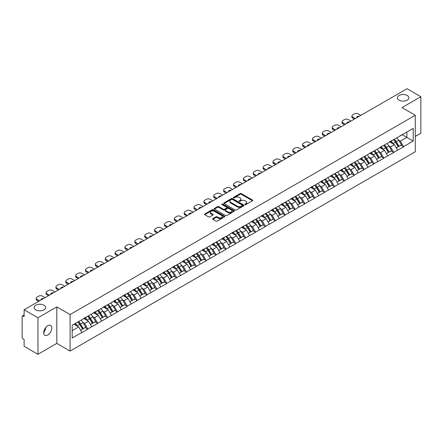<?xml version="1.0" encoding="UTF-8"?>
<svg xmlns="http://www.w3.org/2000/svg" width="443" height="443" viewBox="0 0 443 443"><rect width="100%" height="100%" fill="white"/><g stroke="black" fill="none" stroke-linecap="round" stroke-linejoin="round"><path stroke-width="0.66" d="M43.907 305.21A5.726 3.306 0 0 0 37.666 304.491A5.726 3.306 0 0 0 34.133 307.547A5.726 3.306 0 0 0 35.811 309.884A5.726 3.306 0 0 0 42.052 310.598A5.726 3.306 0 0 0 45.585 307.547A5.726 3.306 0 0 0 43.907 305.21M407.189 95.472A5.726 3.306 0 0 0 400.948 94.752A5.726 3.306 0 0 0 397.415 97.809A5.726 3.306 0 0 0 399.093 100.146A5.726 3.306 0 0 0 405.334 100.86A5.726 3.306 0 0 0 408.867 97.809A5.726 3.306 0 0 0 407.189 95.472M245.012 204.566A0.615 0.354 0 0 0 245.882 204.566L252.477 200.762A0.88 0.509 0 0 0 252.737 200.402A0.88 0.509 0 0 0 252.477 200.042L241.302 193.591A0.88 0.509 0 0 0 240.062 193.591L233.467 197.401A0.615 0.354 0 0 0 234.336 197.899L235.189 197.406A2.808 1.622 0 0 1 239.165 197.406L240.095 197.943A2.808 1.622 0 0 1 240.914 199.095A2.808 1.622 0 0 1 240.095 200.242L239.242 200.734A0.615 0.354 0 0 0 240.112 201.233L240.964 200.74A2.808 1.622 0 0 1 244.935 200.74L245.865 201.277A2.808 1.622 0 0 1 246.69 202.429A2.808 1.622 0 0 1 245.865 203.575L245.012 204.068A0.615 0.354 0 0 0 245.012 204.566L245.012 204.068M45.485 327.826L45.585 329.11L43.719 332.914M47.766 325.694A5.726 3.306 -60 0 1 50.629 325.411A5.726 3.306 -60 0 1 51.504 329.996A5.726 3.306 -60 0 1 47.766 335.041A5.726 3.306 -60 0 1 44.904 335.323A5.726 3.306 -60 0 1 44.023 330.738A5.726 3.306 -60 0 1 47.766 325.694M212.812 218.609A0.88 0.509 0 0 0 212.551 218.969A0.88 0.509 0 0 0 212.812 219.324L215.946 221.135A0.88 0.509 0 0 0 217.186 221.135L224.512 216.904A0.88 0.509 0 0 0 224.767 216.549A0.88 0.509 0 0 0 224.512 216.19L213.338 209.738A0.88 0.509 0 0 0 212.097 209.738L204.771 213.969A0.88 0.509 0 0 0 204.511 214.323A0.88 0.509 0 0 0 204.771 214.683L208.559 216.871A0.88 0.509 0 0 0 209.799 216.871L212.933 215.06A0.88 0.509 0 0 0 213.188 214.7A0.88 0.509 0 0 0 212.933 214.346L211.056 213.26A2.348 1.357 0 0 1 210.37 212.302A2.348 1.357 0 0 1 211.82 211.045A2.348 1.357 0 0 1 214.379 211.344L221.733 215.591A2.348 1.357 0 0 1 222.419 216.549A2.348 1.357 0 0 1 220.974 217.801A2.348 1.357 0 0 1 218.41 217.507L217.186 216.799A0.88 0.509 0 0 0 215.946 216.799L212.812 218.609L212.812 219.324M56.809 306.888L37.96 317.769L24.11 309.773L407.001 88.716L420.85 96.712L402 107.594L415.285 115.263L70.088 314.558L56.809 306.888L56.809 343.403L70.088 351.072L70.088 314.558M235.25 209.988A0.88 0.509 0 0 0 236.496 209.988L243.816 205.757A0.88 0.509 0 0 0 244.076 205.402A0.88 0.509 0 0 0 243.816 205.043L232.641 198.591A0.88 0.509 0 0 0 231.401 198.591L224.075 202.822A0.88 0.509 0 0 0 223.82 203.176A0.88 0.509 0 0 0 224.075 203.536L235.25 209.988M222.181 204.699A0.615 0.354 0 0 1 222.807 204.788L234.153 211.339L226.838 215.564A0.88 0.509 0 0 1 225.598 215.564L214.423 209.113L214.423 208.393A0.88 0.509 0 0 0 214.168 208.753A0.88 0.509 0 0 0 214.423 209.113M214.423 208.393L217.557 206.582A0.88 0.509 0 0 1 218.798 206.582L223.333 209.201A0.88 0.509 0 0 0 224.573 209.201L226.655 208A0.88 0.509 0 0 0 226.91 207.64A0.88 0.509 0 0 0 226.655 207.285L221.937 204.561A0.615 0.354 0 0 1 222.807 204.057L234.164 210.613A0.88 0.509 0 0 1 234.425 210.973A0.88 0.509 0 0 1 234.164 211.333L234.164 210.613M70.088 351.072L415.285 151.777L415.285 115.263M77.852 321.983A5.992 3.461 -120 0 1 79.901 324.381L82.691 328.988L85.128 327.587L87.83 329.143L84.668 323.451L82.919 322.438M87.83 329.143L72.176 337.965L72.176 325.256L413.197 128.37L413.197 141.079L403.551 146.644L400.389 141.167L398.639 140.154M393.572 139.7A5.992 3.461 -120 0 1 395.621 142.098L398.418 146.711L400.849 145.304L403.551 146.644M403.551 146.866L393.689 152.342L390.521 146.866L388.771 145.852M383.704 145.398A5.992 3.461 -120 0 1 385.759 147.796L388.55 152.409L390.986 151.002L393.689 152.342M393.689 152.558L383.821 158.04L380.659 152.558L378.903 151.55M373.837 151.091A5.992 3.461 -120 0 1 375.891 153.494L378.682 158.101L381.118 156.695L383.821 158.04M383.821 158.256L373.953 163.733L370.791 158.256L369.041 157.243M363.974 156.789A5.992 3.461 -120 0 1 366.023 159.187L368.82 163.799L371.251 162.393L373.953 163.733M373.953 163.954L364.085 169.431L360.923 163.954L359.173 162.941M354.107 162.487A5.992 3.461 -120 0 1 356.155 164.885L358.952 169.497L361.388 168.091L364.085 169.431M364.085 169.647L354.223 175.129L351.061 169.647L349.305 168.639M344.239 168.179A5.992 3.461 -120 0 1 346.293 170.583L349.084 175.19L351.52 173.783L354.223 175.129M354.223 175.345L344.355 180.822L341.193 175.345L339.438 174.332M334.371 173.877A5.992 3.461 -120 0 1 336.425 176.275L339.216 180.888L341.653 179.481L344.355 180.822M344.355 181.043L334.487 186.52L331.325 181.043L329.575 180.03M324.509 179.576A5.992 3.461 -120 0 1 326.557 181.973L329.354 186.586L331.785 185.18L334.487 186.52M334.487 186.736L324.619 192.218L321.457 186.736L319.708 185.728M314.641 185.268A5.992 3.461 -120 0 1 316.695 187.671L319.486 192.279L321.923 190.878L324.619 192.218M324.619 192.434L314.757 197.91L311.595 192.434L309.84 191.42M304.773 190.966A5.992 3.461 -120 0 1 306.827 193.364L309.618 197.977L312.055 196.57L314.757 197.91M314.757 198.132L304.889 203.608L301.727 198.132L299.977 197.118M294.911 196.664A5.992 3.461 -120 0 1 296.96 199.062L299.75 203.675L302.187 202.268L304.889 203.608M304.889 203.83L295.021 209.306L291.859 203.824L290.11 202.816M285.043 202.357A5.992 3.461 -120 0 1 287.092 204.76L289.888 209.367L292.319 207.966L295.021 209.306M295.021 209.522L285.159 214.999L281.992 209.522L280.242 208.515M275.175 208.055A5.992 3.461 -120 0 1 277.229 210.453L280.02 215.065L282.457 213.659L285.159 214.999M285.159 215.22L275.291 220.697L272.129 215.22L270.374 214.207M265.307 213.753A5.992 3.461 -120 0 1 267.362 216.151L270.152 220.764L272.589 219.357L275.291 220.697M275.291 220.919L265.423 226.395L262.262 220.919L260.512 219.905M255.445 219.446A5.992 3.461 -120 0 1 257.494 221.849L260.29 226.456L262.721 225.055L265.423 226.395M265.423 226.611L255.556 232.088L252.394 226.611L250.644 225.603M245.577 225.144A5.992 3.461 -120 0 1 247.626 227.541L250.422 232.154L252.859 230.748L255.556 232.088M255.556 232.309L245.693 237.786L242.531 232.309L240.776 231.296M235.709 230.842A5.992 3.461 -120 0 1 237.764 233.239L240.555 237.852L242.991 236.446L245.693 237.786M245.693 238.007L235.826 243.484L232.664 238.007L230.908 236.994M225.847 236.534A5.992 3.461 -120 0 1 227.896 238.938L230.687 243.545L233.123 242.144L235.826 243.484M235.826 243.7L225.958 249.176L222.796 243.7L221.046 242.692M215.979 242.232A5.992 3.461 -120 0 1 218.028 244.63L220.824 249.243L223.255 247.836L225.958 249.176M225.958 249.398L216.09 254.875L212.928 249.398L211.178 248.385M206.111 247.93A5.992 3.461 -120 0 1 208.166 250.328L210.957 254.941L213.393 253.534L216.09 254.875M216.09 255.096L206.228 260.573L203.066 255.096L201.31 254.083M196.243 253.629A5.992 3.461 -120 0 1 198.298 256.026L201.089 260.634L203.525 259.233L206.228 260.573M206.228 260.789L196.36 266.265L193.198 260.789L191.448 259.781M186.381 259.321A5.992 3.461 -120 0 1 188.43 261.719L191.221 266.332L193.657 264.925L196.36 266.265M196.36 266.487L186.492 271.963L183.33 266.487L181.58 265.473M176.513 265.019A5.992 3.461 -120 0 1 178.562 267.417L181.359 272.03L183.79 270.623L186.492 271.963M186.492 272.185L176.63 277.661L173.468 272.185L171.712 271.171M166.646 270.717A5.992 3.461 -120 0 1 168.7 273.115L171.491 277.722L173.927 276.321L176.63 277.661M176.63 277.877L166.762 283.354L163.6 277.877L161.845 276.869M156.778 276.41A5.992 3.461 -120 0 1 158.832 278.808L161.623 283.42L164.06 282.014L166.762 283.354M166.762 283.575L156.894 289.052L153.732 283.575L151.982 282.562M146.915 282.108A5.992 3.461 -120 0 1 148.964 284.506L151.761 289.118L154.192 287.712L156.894 289.052M156.894 289.273L147.026 294.75L143.864 289.273L142.114 288.26M137.048 287.806A5.992 3.461 -120 0 1 139.096 290.204L141.893 294.811L144.329 293.41L147.026 294.75M147.026 294.966L137.164 300.443L134.002 294.966L132.247 293.958M127.18 293.499A5.992 3.461 -120 0 1 129.234 295.896L132.025 300.509L134.462 299.103L137.164 300.443M137.164 300.664L127.296 306.141L124.134 300.664L122.384 299.651M117.317 299.197A5.992 3.461 -120 0 1 119.366 301.594L122.157 306.207L124.594 304.801L127.296 306.141M127.296 306.362L117.428 311.839L114.266 306.362L112.516 305.349M107.45 304.895A5.992 3.461 -120 0 1 109.499 307.292L112.295 311.9L114.726 310.499L117.428 311.839M117.428 312.055L107.56 317.531L104.398 312.055L102.649 311.047M97.582 310.587A5.992 3.461 -120 0 1 99.636 312.985L102.427 317.598L104.864 316.191L107.56 317.531M107.56 317.753L97.698 323.229L94.536 317.753L92.781 316.739M87.714 316.285A5.992 3.461 -120 0 1 89.768 318.683L92.559 323.296L94.996 321.889L97.698 323.229M97.698 323.451L87.83 328.927M84.48 317.936L87.83 316.219M84.668 323.451L88.528 321.219L83.655 318.412M91.69 326.696L88.528 321.219M94.342 312.237L97.698 310.521M94.536 317.753L98.39 315.527L93.523 312.714M101.552 321.003L98.39 315.527M104.21 306.545L107.56 304.828M104.398 312.055L108.258 309.829L103.391 307.016M111.42 315.305L108.258 309.829M114.078 300.847L117.428 299.13M114.266 306.362L118.126 304.131L113.253 301.323M121.288 309.607L118.126 304.131M123.946 295.149L127.296 293.432M124.134 300.664L127.994 298.438L123.121 295.625M131.156 303.915L127.994 298.438M133.808 289.451L137.164 287.74M134.002 294.966L137.856 292.74L132.989 289.927M141.018 298.217L137.856 292.74M143.676 283.758L147.026 282.041M143.864 289.273L147.724 287.042L142.856 284.234M150.886 292.518L147.724 287.042M153.544 278.06L156.894 276.343M153.732 283.575L157.592 281.349L152.719 278.536M160.754 286.826L157.592 281.349M163.412 272.362L166.762 270.651M163.6 277.877L167.454 275.651L162.587 272.838M170.621 281.128L167.454 275.651M173.274 266.669L176.63 264.953M173.468 272.185L177.322 269.953L172.454 267.146M180.484 275.43L177.322 269.953M183.142 260.971L186.492 259.255M183.33 266.487L187.19 264.261L182.317 261.448M190.352 269.737L187.19 264.261M193.01 255.273L196.36 253.562M193.198 260.789L197.057 258.562L192.184 255.749M200.219 264.039L197.057 258.562M202.872 249.581L206.228 247.864M203.066 255.096L206.92 252.864L202.052 250.057M210.082 258.341L206.92 252.864M212.74 243.883L216.09 242.166M212.928 249.398L216.788 247.172L211.92 244.359M219.949 252.648L216.788 247.172M222.607 238.184L225.958 236.473M222.796 243.7L226.655 241.474L221.782 238.661M229.817 246.95L226.655 241.474M232.475 232.492L235.826 230.775M232.664 238.007L236.523 235.776L231.65 232.968M239.685 241.252L236.523 235.776M242.338 226.794L245.693 225.077M242.531 232.309L246.386 230.083L241.518 227.27M249.547 235.56L246.386 230.083M252.205 221.096L255.556 219.385M252.394 226.611L256.253 224.385L251.386 221.572M259.415 229.862L256.253 224.385M262.073 215.403L265.423 213.687M262.262 220.919L266.121 218.687L261.248 215.879M269.283 224.164L266.121 218.687M271.936 209.705L275.291 207.988M272.129 215.22L275.983 212.994L271.116 210.181M279.151 218.471L275.983 212.994M281.803 204.007L285.159 202.296M281.992 209.522L285.851 207.296L280.984 204.483M289.013 212.773L285.851 207.296M291.671 198.314L295.021 196.598M291.859 203.824L295.719 201.598L290.846 198.791M298.881 207.075L295.719 201.598M301.539 192.616L304.889 190.9M301.727 198.132L305.587 195.906L300.714 193.093M308.749 201.382L305.587 195.906M311.401 186.918L314.757 185.207M311.595 192.434L315.449 190.208L310.582 187.395M318.611 195.684L315.449 190.208M321.269 181.226L324.619 179.509M321.457 186.736L325.317 184.509L320.45 181.696M328.479 189.986L325.317 184.509M331.137 175.528L334.487 173.811M331.325 181.043L335.185 178.817L330.312 176.004M338.347 184.294L335.185 178.817M341.005 169.83L344.355 168.113M341.193 175.345L345.053 173.119L340.18 170.306M348.215 178.595L345.053 173.119M350.867 164.137L354.223 162.42M351.061 169.647L354.915 167.421L350.048 164.608M358.077 172.897L354.915 167.421M360.735 158.439L364.085 156.722M360.923 163.954L364.783 161.728L359.915 158.915M367.945 167.205L364.783 161.728M370.603 152.741L373.953 151.024M370.791 158.256L374.651 156.03L369.778 153.217M377.813 161.507L374.651 156.03M380.465 147.048L383.821 145.332M380.659 152.558L384.513 150.332L379.645 147.519M387.68 155.809L384.513 150.332M390.333 141.35L393.689 139.634M390.521 146.866L394.381 144.639L389.513 141.826M397.543 150.116L394.381 144.639M400.201 135.652L403.551 133.936M400.389 141.167L406.873 137.424L406.873 132.02L413.197 128.37M402.194 134.722L413.197 141.079M415.285 136.438L420.85 133.227L420.85 96.712M37.96 317.769L37.96 354.284L24.11 346.288L24.11 339.46L23.097 338.878A1.34 0.775 -120 0 1 22.15 337.234L22.15 316.568A1.34 0.775 -120 0 1 22.427 315.953A1.34 0.775 -120 0 1 23.097 316.02L24.11 316.601L24.11 309.773M37.96 354.284L56.809 343.403M72.176 330.661L78.66 326.917L73.981 324.215M81.822 332.394L78.66 326.917M395.483 142.209L395.798 142.386M385.62 147.901L385.931 148.084M375.753 153.599L376.063 153.782M365.885 159.297L366.2 159.474M356.017 164.99L356.333 165.173M346.155 170.688L346.465 170.871M336.287 176.386L336.597 176.563M326.419 182.079L326.735 182.261M316.551 187.777L316.867 187.959M306.689 193.475L306.999 193.652M296.821 199.167L297.137 199.35M286.953 204.865L287.269 205.048M277.091 210.563L277.401 210.741M267.223 216.256L267.533 216.439M257.355 221.954L257.671 222.137M247.487 227.652L247.803 227.829M237.625 233.345L237.935 233.527M227.757 239.043L228.067 239.226M217.89 244.741L218.205 244.918M208.022 250.433L208.337 250.616M198.159 256.132L198.47 256.314M188.292 261.83L188.607 262.007M178.424 267.522L178.739 267.705M168.561 273.22L168.872 273.403M158.694 278.918L159.004 279.096M148.826 284.611L149.141 284.794M138.958 290.309L139.274 290.492M129.096 296.007L129.406 296.184M119.228 301.7L119.544 301.882M109.36 307.398L109.676 307.58M99.492 313.096L99.808 313.273M89.63 318.788L89.94 318.971M79.762 324.486L80.078 324.669M245.261 204.655L245.865 204.306A2.808 1.622 0 0 0 246.69 203.154L246.69 202.429M240.914 199.095L240.914 199.821A2.808 1.622 0 0 1 240.095 200.972L239.486 201.321M252.466 200.768L241.302 194.322A0.88 0.509 0 0 0 240.062 194.322L233.71 197.988M243.805 205.768L232.641 199.322A0.88 0.509 0 0 0 231.401 199.322L224.086 203.542L224.075 202.822M242.266 205.652A0.615 0.354 0 0 0 242.266 205.148L232.459 199.488A0.615 0.354 0 0 0 231.589 199.488L230.687 200.009A2.808 1.622 0 0 0 229.867 201.155A2.808 1.622 0 0 0 230.687 202.301L237.393 206.172A2.808 1.622 0 0 0 241.369 206.172L242.266 205.652L242.266 206.383A0.615 0.354 0 0 0 242.448 206.133L242.448 205.402M229.867 201.155L229.867 201.886A2.808 1.622 0 0 0 230.687 203.032L230.687 202.301M242.266 206.383L241.369 206.903A2.808 1.622 0 0 1 237.393 206.903L230.687 203.032M214.434 209.118L217.557 207.313L217.557 206.582M226.91 207.64L226.91 208.371A0.88 0.509 0 0 1 226.655 208.731L224.573 209.932A0.88 0.509 0 0 1 223.333 209.932L218.798 207.313A0.88 0.509 0 0 0 217.557 207.313M228.034 211.915A2.348 1.357 0 0 0 230.593 212.208A2.348 1.357 0 0 0 232.043 210.957A2.348 1.357 0 0 0 231.357 209.999L228.765 208.503A0.88 0.509 0 0 0 227.525 208.503L225.443 209.7A0.88 0.509 0 0 0 225.188 210.06A0.88 0.509 0 0 0 225.443 210.419L228.034 211.915L228.034 212.646A2.348 1.357 0 0 0 230.593 212.939A2.348 1.357 0 0 0 232.043 211.688L232.043 210.957M225.188 210.06L225.188 210.79A0.88 0.509 0 0 0 225.443 211.15L225.443 210.419M228.034 212.646L225.443 211.15M222.419 216.549L222.419 217.28A2.348 1.357 0 0 1 220.974 218.532A2.348 1.357 0 0 1 218.41 218.238L217.186 217.53A0.88 0.509 0 0 0 215.946 217.53L212.823 219.329M210.37 212.302L210.37 213.033A2.348 1.357 0 0 0 211.056 213.991L211.056 213.26M212.922 215.065L211.056 213.991M224.501 216.915L213.338 210.469A0.88 0.509 0 0 0 212.097 210.469L204.782 214.689L204.771 213.969M360.829 115.368L358.204 113.857A2.686 1.55 0 0 0 354.411 113.857L352.706 114.842A2.686 1.55 0 0 0 351.919 115.939A2.686 1.55 0 0 0 352.706 117.03L352.706 118.126L354.378 119.095M352.706 118.126A2.686 1.55 180 0 1 351.919 117.03L351.919 115.939M352.706 117.03L355.325 118.547M356.803 117.694A2.104 1.213 180 0 1 356.737 117.395A2.104 1.213 180 0 1 359.356 116.221M396.784 137.845A7.332 4.236 60 0 1 398.706 140.265L396.269 141.671A7.332 4.236 -120 0 0 394.348 139.252M396.269 141.671L399.06 146.279L401.496 144.878L398.706 140.265M398.418 146.711L399.06 146.279M400.849 145.304L401.496 144.878M390.156 141.455A5.992 3.461 60 0 1 391.806 143.15M391.091 141.134A7.332 4.236 60 0 1 393.013 143.549L393.29 144.003M396.286 147.94L398.24 146.755L395.449 142.142A7.332 4.236 -120 0 0 393.522 139.728M398.24 146.755L396.263 147.896M350.961 121.066L348.336 119.549A2.686 1.55 0 0 0 344.543 119.549L342.838 120.535A2.686 1.55 0 0 0 342.051 121.631A2.686 1.55 0 0 0 342.838 122.728L342.838 123.824L344.51 124.793M342.838 123.824A2.686 1.55 180 0 1 342.051 122.728L342.051 121.631M342.838 122.728L345.462 124.245M346.935 123.392A2.104 1.213 180 0 1 346.869 123.093A2.104 1.213 180 0 1 349.488 121.919M386.916 143.543A7.332 4.236 60 0 1 388.838 145.963L386.401 147.364A7.332 4.236 -120 0 0 384.48 144.95M386.401 147.364L389.198 151.977L391.629 150.57L388.838 145.963M388.55 152.409L389.198 151.977M390.986 151.002L391.629 150.57M380.288 147.154A5.992 3.461 60 0 1 381.938 148.848M381.224 146.832A7.332 4.236 60 0 1 383.145 149.247L383.422 149.701M386.423 153.638L388.373 152.453L385.582 147.84A7.332 4.236 -120 0 0 383.66 145.426M388.373 152.453L386.396 153.594M341.099 126.764L338.474 125.247A2.686 1.55 0 0 0 334.675 125.247L332.97 126.233A2.686 1.55 0 0 0 332.184 127.329A2.686 1.55 0 0 0 332.97 128.426L332.97 129.522L334.648 130.486M332.97 129.522A2.686 1.55 180 0 1 332.184 128.426L332.184 127.329M332.97 128.426L335.595 129.937M337.068 129.09A2.104 1.213 180 0 1 337.001 128.791A2.104 1.213 180 0 1 339.626 127.612M377.048 149.241A7.332 4.236 60 0 1 378.97 151.656L376.539 153.062A7.332 4.236 -120 0 0 374.612 150.648M376.539 153.062L379.33 157.675L381.766 156.268L378.97 151.656M378.682 158.101L379.33 157.675M381.118 156.695L381.766 156.268M370.42 152.846A5.992 3.461 60 0 1 372.076 154.541M371.356 152.525A7.332 4.236 60 0 1 373.277 154.945L373.554 155.399M376.556 159.33L378.505 158.151L375.714 153.538A7.332 4.236 -120 0 0 373.792 151.118M378.505 158.151L376.533 159.292M331.231 132.457L328.606 130.945A2.686 1.55 0 0 0 324.813 130.945L323.102 131.931A2.686 1.55 0 0 0 322.316 133.027A2.686 1.55 0 0 0 323.102 134.118L323.102 135.215L324.78 136.184M323.102 135.215A2.686 1.55 180 0 1 322.316 134.118L322.316 133.027M323.102 134.118L325.727 135.636M327.2 134.783A2.104 1.213 180 0 1 327.139 134.484A2.104 1.213 180 0 1 329.758 133.31M367.181 154.934A7.332 4.236 60 0 1 369.108 157.354L366.671 158.76A7.332 4.236 -120 0 0 364.75 156.34M366.671 158.76L369.462 163.373L371.899 161.966L369.108 157.354M368.82 163.799L369.462 163.373M371.251 162.393L371.899 161.966M360.552 158.544A5.992 3.461 60 0 1 362.208 160.239M361.494 158.223A7.332 4.236 60 0 1 363.415 160.637L363.686 161.091M366.688 165.029L368.642 163.844L365.846 159.231A7.332 4.236 -120 0 0 363.925 156.816M368.642 163.844L366.666 164.984M321.363 138.155L318.738 136.638A2.686 1.55 0 0 0 314.945 136.638L313.24 137.623A2.686 1.55 0 0 0 312.453 138.72A2.686 1.55 0 0 0 313.24 139.816L313.24 140.913L314.912 141.882M313.24 140.913A2.686 1.55 180 0 1 312.453 139.816L312.453 138.72M313.24 139.816L315.865 141.334M317.338 140.481A2.104 1.213 180 0 1 317.271 140.182A2.104 1.213 180 0 1 319.89 139.008M357.318 160.632A7.332 4.236 60 0 1 359.24 163.052L356.803 164.453A7.332 4.236 -120 0 0 354.882 162.038M356.803 164.453L359.594 169.065L362.031 167.659L359.24 163.052M358.952 169.497L359.594 169.065M361.388 168.091L362.031 167.659M350.69 164.242A5.992 3.461 60 0 1 352.34 165.937M351.626 163.921A7.332 4.236 60 0 1 353.547 166.335L353.824 166.789M356.825 170.727L358.775 169.542L355.984 164.929A7.332 4.236 -120 0 0 354.062 162.515M358.775 169.542L356.798 170.682M311.495 143.853L308.876 142.336A2.686 1.55 0 0 0 305.077 142.336L303.372 143.322A2.686 1.55 0 0 0 302.586 144.418A2.686 1.55 0 0 0 303.372 145.514L303.372 146.611L305.05 147.574M303.372 146.611A2.686 1.55 180 0 1 302.586 145.514L302.586 144.418M303.372 145.514L305.997 147.026M307.47 146.179A2.104 1.213 180 0 1 307.403 145.88A2.104 1.213 180 0 1 310.022 144.7M347.45 166.33A7.332 4.236 60 0 1 349.372 168.744L346.935 170.151A7.332 4.236 -120 0 0 345.014 167.736M346.935 170.151L349.732 174.763L352.163 173.357L349.372 168.744M349.084 175.19L349.732 174.763M351.52 173.783L352.163 173.357M340.822 169.935A5.992 3.461 60 0 1 342.478 171.629M341.758 169.614A7.332 4.236 60 0 1 343.679 172.034L343.956 172.488M346.958 176.419L348.907 175.24L346.116 170.627A7.332 4.236 -120 0 0 344.194 168.207M348.907 175.24L346.93 176.38M301.633 149.546L299.008 148.034A2.686 1.55 0 0 0 295.215 148.034L293.504 149.02A2.686 1.55 0 0 0 292.718 150.116A2.686 1.55 0 0 0 293.504 151.207L293.504 152.303L295.182 153.272M293.504 152.303A2.686 1.55 180 0 1 292.718 151.207L292.718 150.116M293.504 151.207L296.129 152.724M297.602 151.871A2.104 1.213 180 0 1 297.535 151.572A2.104 1.213 180 0 1 300.16 150.399M337.583 172.022A7.332 4.236 60 0 1 339.504 174.442L337.073 175.849A7.332 4.236 -120 0 0 335.152 173.429M337.073 175.849L339.864 180.462L342.301 179.055L339.504 174.442M339.216 180.888L339.864 180.462M341.653 179.481L342.301 179.055M330.954 175.633A5.992 3.461 60 0 1 332.61 177.327M331.89 175.312A7.332 4.236 60 0 1 333.812 177.726L334.088 178.18M337.09 182.117L339.045 180.932L336.248 176.32A7.332 4.236 -120 0 0 334.327 173.905M339.045 180.932L337.068 182.073M291.765 155.244L289.141 153.727A2.686 1.55 0 0 0 285.347 153.727L283.636 154.718A2.686 1.55 0 0 0 282.856 155.809A2.686 1.55 0 0 0 283.636 156.905L283.636 158.001L285.314 158.971M283.636 158.001A2.686 1.55 180 0 1 282.856 156.905L282.856 155.809M283.636 156.905L286.261 158.422M287.734 157.57A2.104 1.213 180 0 1 287.673 157.271A2.104 1.213 180 0 1 290.292 156.097M327.72 177.721A7.332 4.236 60 0 1 329.642 180.14L327.205 181.541A7.332 4.236 -120 0 0 325.284 179.127M327.205 181.541L329.996 186.154L332.433 184.748L329.642 180.14M329.354 186.586L329.996 186.154M331.785 185.18L332.433 184.748M321.092 181.331A5.992 3.461 60 0 1 322.742 183.025M322.028 181.01A7.332 4.236 60 0 1 323.949 183.424L324.221 183.878M327.222 187.815L329.177 186.63L326.38 182.018A7.332 4.236 -120 0 0 324.459 179.603M329.177 186.63L327.2 187.771M281.898 160.942L279.273 159.425A2.686 1.55 0 0 0 275.48 159.425L273.774 160.41A2.686 1.55 0 0 0 272.988 161.507A2.686 1.55 0 0 0 273.774 162.603L273.774 163.7L275.446 164.663M273.774 163.7A2.686 1.55 180 0 1 272.988 162.603L272.988 161.507M273.774 162.603L276.399 164.115M277.872 163.268A2.104 1.213 180 0 1 277.805 162.969A2.104 1.213 180 0 1 280.425 161.789M317.852 183.419A7.332 4.236 60 0 1 319.774 185.833L317.338 187.239A7.332 4.236 -120 0 0 315.416 184.825M317.338 187.239L320.134 191.852L322.565 190.446L319.774 185.833M319.486 192.279L320.134 191.852M321.923 190.878L322.565 190.446M311.224 187.024A5.992 3.461 60 0 1 312.874 188.718M312.16 186.702A7.332 4.236 60 0 1 314.081 189.122L314.358 189.576M317.36 193.508L319.309 192.328L316.518 187.716A7.332 4.236 -120 0 0 314.596 185.296M319.309 192.328L317.332 193.469M272.035 166.634L269.41 165.123A2.686 1.55 0 0 0 265.612 165.123L263.906 166.108A2.686 1.55 0 0 0 263.12 167.205A2.686 1.55 0 0 0 263.906 168.296L263.906 169.392L265.584 170.361M263.906 169.392A2.686 1.55 180 0 1 263.12 168.296L263.12 167.205M263.906 168.296L266.531 169.813M268.004 168.96A2.104 1.213 180 0 1 267.937 168.661A2.104 1.213 180 0 1 270.562 167.487M307.985 189.111A7.332 4.236 60 0 1 309.906 191.531L307.47 192.938A7.332 4.236 -120 0 0 305.548 190.518M307.47 192.938L310.266 197.55L312.703 196.144L309.906 191.531M309.618 197.977L310.266 197.55M312.055 196.57L312.703 196.144M301.356 192.722A5.992 3.461 60 0 1 303.012 194.416M302.292 192.4A7.332 4.236 60 0 1 304.214 194.815L304.491 195.269M307.492 199.206L309.441 198.021L306.65 193.408A7.332 4.236 -120 0 0 304.729 190.994M309.441 198.021L307.47 199.162M262.167 172.333L259.543 170.815A2.686 1.55 0 0 0 255.749 170.815L254.038 171.806A2.686 1.55 0 0 0 253.252 172.897A2.686 1.55 0 0 0 254.038 173.994L254.038 175.09L255.716 176.059M254.038 175.09A2.686 1.55 180 0 1 253.252 173.994L253.252 172.897M254.038 173.994L256.663 175.511M258.136 174.658A2.104 1.213 180 0 1 258.075 174.359A2.104 1.213 180 0 1 260.694 173.185M298.117 194.809A7.332 4.236 60 0 1 300.038 197.229L297.607 198.63A7.332 4.236 -120 0 0 295.686 196.216M297.607 198.63L300.398 203.243L302.835 201.836L300.038 197.229M299.75 203.675L300.398 203.243M302.187 202.268L302.835 201.836M291.488 198.42A5.992 3.461 60 0 1 293.144 200.114M292.424 198.099A7.332 4.236 60 0 1 294.351 200.513L294.623 200.967M297.624 204.904L299.579 203.719L296.782 199.106A7.332 4.236 -120 0 0 294.861 196.692M299.579 203.719L297.602 204.86M252.3 178.031L249.675 176.513A2.686 1.55 0 0 0 245.882 176.513L244.176 177.499A2.686 1.55 0 0 0 243.39 178.595A2.686 1.55 0 0 0 244.176 179.692L244.176 180.788L245.848 181.752M244.176 180.788A2.686 1.55 180 0 1 243.39 179.692L243.39 178.595M244.176 179.692L246.795 181.204M248.274 180.356A2.104 1.213 180 0 1 248.207 180.057A2.104 1.213 180 0 1 250.827 178.878M288.255 200.507A7.332 4.236 60 0 1 290.176 202.922L287.74 204.328A7.332 4.236 -120 0 0 285.818 201.914M287.74 204.328L290.53 208.941L292.967 207.534L290.176 202.922M289.888 209.367L290.53 208.941M292.319 207.966L292.967 207.534M281.626 204.112A5.992 3.461 60 0 1 283.276 205.807M282.562 203.791A7.332 4.236 60 0 1 284.484 206.211L284.76 206.665M287.756 210.597L289.711 209.417L286.92 204.804A7.332 4.236 -120 0 0 284.993 202.385M289.711 209.417L287.734 210.558M242.432 183.723L239.807 182.211A2.686 1.55 0 0 0 236.014 182.211L234.308 183.197A2.686 1.55 0 0 0 233.522 184.294A2.686 1.55 0 0 0 234.308 185.384L234.308 186.481L235.981 187.45M234.308 186.481A2.686 1.55 180 0 1 233.522 185.384L233.522 184.294M234.308 185.384L236.933 186.902M238.406 186.054A2.104 1.213 180 0 1 238.34 185.75A2.104 1.213 180 0 1 240.959 184.576M278.387 206.2A7.332 4.236 60 0 1 280.308 208.62L277.872 210.026A7.332 4.236 -120 0 0 275.95 207.606M277.872 210.026L280.668 214.639L283.099 213.233L280.308 208.62M280.02 215.065L280.668 214.639M282.457 213.659L283.099 213.233M271.758 209.81A5.992 3.461 60 0 1 273.409 211.505M272.694 209.489A7.332 4.236 60 0 1 274.616 211.904L274.893 212.358M277.894 216.295L279.843 215.11L277.052 210.497A7.332 4.236 -120 0 0 275.131 208.083M279.843 215.11L277.866 216.25M232.569 189.421L229.945 187.904A2.686 1.55 0 0 0 226.146 187.904L224.44 188.895A2.686 1.55 0 0 0 223.654 189.986A2.686 1.55 0 0 0 224.44 191.083L224.44 192.179L226.118 193.148M224.44 192.179A2.686 1.55 180 0 1 223.654 191.083L223.654 189.986M224.44 191.083L227.065 192.6M228.538 191.747A2.104 1.213 180 0 1 228.472 191.448A2.104 1.213 180 0 1 231.096 190.274M268.519 211.898A7.332 4.236 60 0 1 270.44 214.318L268.009 215.719A7.332 4.236 -120 0 0 266.082 213.304M268.009 215.719L270.8 220.332L273.237 218.925L270.44 214.318M270.152 220.764L270.8 220.332M272.589 219.357L273.237 218.925M261.891 215.508A5.992 3.461 60 0 1 263.546 217.203M262.826 215.187A7.332 4.236 60 0 1 264.748 217.602L265.025 218.056M268.026 221.993L269.975 220.808L267.184 216.195A7.332 4.236 -120 0 0 265.263 213.781M269.975 220.808L268.004 221.949M222.702 195.119L220.077 193.602A2.686 1.55 0 0 0 216.284 193.602L214.573 194.588A2.686 1.55 0 0 0 213.786 195.684A2.686 1.55 0 0 0 214.573 196.781L214.573 197.877L216.25 198.841M214.573 197.877A2.686 1.55 180 0 1 213.786 196.781L213.786 195.684M214.573 196.781L217.197 198.292M218.67 197.445A2.104 1.213 180 0 1 218.609 197.146A2.104 1.213 180 0 1 221.229 195.967M258.651 217.596A7.332 4.236 60 0 1 260.578 220.01L258.142 221.417A7.332 4.236 -120 0 0 256.22 219.003M258.142 221.417L260.933 226.03L263.369 224.623L260.578 220.01M260.29 226.456L260.933 226.03M262.721 225.055L263.369 224.623M252.023 221.201A5.992 3.461 60 0 1 253.678 222.895M252.964 220.88A7.332 4.236 60 0 1 254.886 223.3L255.157 223.754M258.158 227.685L260.113 226.506L257.317 221.893A7.332 4.236 -120 0 0 255.395 219.473M260.113 226.506L258.136 227.647M212.834 200.812L210.209 199.3A2.686 1.55 0 0 0 206.416 199.3L204.71 200.286A2.686 1.55 0 0 0 203.924 201.382A2.686 1.55 0 0 0 204.71 202.479L204.71 203.57L206.383 204.539M204.71 203.57A2.686 1.55 180 0 1 203.924 202.479L203.924 201.382M204.71 202.479L207.335 203.99M208.808 203.143A2.104 1.213 180 0 1 208.742 202.839A2.104 1.213 180 0 1 211.361 201.665M248.789 223.289A7.332 4.236 60 0 1 250.71 225.708L248.274 227.115A7.332 4.236 -120 0 0 246.352 224.695M248.274 227.115L251.065 231.728L253.501 230.321L250.71 225.708M250.422 232.154L251.065 231.728M252.859 230.748L253.501 230.321M242.16 226.899A5.992 3.461 60 0 1 243.811 228.594M243.096 226.578A7.332 4.236 60 0 1 245.018 228.992L245.295 229.446M248.296 233.383L250.245 232.198L247.454 227.591A7.332 4.236 -120 0 0 245.533 225.171M250.245 232.198L248.268 233.339M202.972 206.51L200.347 204.993A2.686 1.55 0 0 0 196.548 204.993L194.842 205.984A2.686 1.55 0 0 0 194.056 207.075A2.686 1.55 0 0 0 194.842 208.171L194.842 209.268L196.52 210.237M194.842 209.268A2.686 1.55 180 0 1 194.056 208.171L194.056 207.075M194.842 208.171L197.467 209.689M198.94 208.836A2.104 1.213 180 0 1 198.874 208.537A2.104 1.213 180 0 1 201.493 207.363M238.921 228.987A7.332 4.236 60 0 1 240.842 231.407L238.406 232.808A7.332 4.236 -120 0 0 236.484 230.393M238.406 232.808L241.202 237.42L243.633 236.014L240.842 231.407M240.555 237.852L241.202 237.42M242.991 236.446L243.633 236.014M232.293 232.597A5.992 3.461 60 0 1 233.948 234.292M233.228 232.276A7.332 4.236 60 0 1 235.15 234.69L235.427 235.144M238.428 239.082L240.377 237.897L237.586 233.284A7.332 4.236 -120 0 0 235.665 230.869M240.377 237.897L238.4 239.037M193.104 212.208L190.479 210.691A2.686 1.55 0 0 0 186.686 210.691L184.975 211.676A2.686 1.55 0 0 0 184.188 212.773A2.686 1.55 0 0 0 184.975 213.869L184.975 214.966L186.653 215.929M184.975 214.966A2.686 1.55 180 0 1 184.188 213.869L184.188 212.773M184.975 213.869L187.599 215.381M189.072 214.534A2.104 1.213 180 0 1 189.006 214.235A2.104 1.213 180 0 1 191.631 213.055M229.053 234.685A7.332 4.236 60 0 1 230.975 237.099L228.544 238.506A7.332 4.236 -120 0 0 226.622 236.091M228.544 238.506L231.335 243.118L233.771 241.712L230.975 237.099M230.687 243.545L231.335 243.118M233.123 242.144L233.771 241.712M222.425 238.29A5.992 3.461 60 0 1 224.08 239.984M223.361 237.969A7.332 4.236 60 0 1 225.282 240.388L225.559 240.842M228.56 244.774L230.515 243.595L227.719 238.982A7.332 4.236 -120 0 0 225.797 236.562M230.515 243.595L228.538 244.735M183.236 217.901L180.611 216.389A2.686 1.55 0 0 0 176.818 216.389L175.107 217.375A2.686 1.55 0 0 0 174.326 218.471A2.686 1.55 0 0 0 175.107 219.567L175.107 220.658L176.785 221.627M175.107 220.658A2.686 1.55 180 0 1 174.326 219.567L174.326 218.471M175.107 219.567L177.732 221.079M179.205 220.232A2.104 1.213 180 0 1 179.144 219.927A2.104 1.213 180 0 1 181.763 218.753M219.191 240.377A7.332 4.236 60 0 1 221.112 242.797L218.676 244.204A7.332 4.236 -120 0 0 216.754 241.784M218.676 244.204L221.467 248.816L223.903 247.41L221.112 242.797M220.824 249.243L221.467 248.816M223.255 247.836L223.903 247.41M212.562 243.988A5.992 3.461 60 0 1 214.213 245.682M213.498 243.667A7.332 4.236 60 0 1 215.42 246.081L215.691 246.541M218.692 250.472L220.647 249.287L217.851 244.68A7.332 4.236 -120 0 0 215.929 242.26M220.647 249.287L218.67 250.428M173.368 223.599L170.743 222.087A2.686 1.55 0 0 0 166.95 222.087L165.245 223.073A2.686 1.55 0 0 0 164.458 224.164A2.686 1.55 0 0 0 165.245 225.26L165.245 226.356L166.917 227.325M165.245 226.356A2.686 1.55 180 0 1 164.458 225.26L164.458 224.164M165.245 225.26L167.869 226.777M169.342 225.924A2.104 1.213 180 0 1 169.276 225.625A2.104 1.213 180 0 1 171.895 224.451M209.323 246.075A7.332 4.236 60 0 1 211.245 248.495L208.808 249.896A7.332 4.236 -120 0 0 206.887 247.482M208.808 249.896L211.604 254.509L214.035 253.103L211.245 248.495M210.957 254.941L211.604 254.509M213.393 253.534L214.035 253.103M202.695 249.686A5.992 3.461 60 0 1 204.345 251.38M203.63 249.365A7.332 4.236 60 0 1 205.552 251.779L205.829 252.233M208.83 256.17L210.779 254.985L207.988 250.373A7.332 4.236 -120 0 0 206.067 247.958M210.779 254.985L208.803 256.126M163.506 229.297L160.881 227.78A2.686 1.55 0 0 0 157.082 227.78L155.377 228.765A2.686 1.55 0 0 0 154.59 229.862A2.686 1.55 0 0 0 155.377 230.958L155.377 232.054L157.055 233.018M155.377 232.054A2.686 1.55 180 0 1 154.59 230.958L154.59 229.862M155.377 230.958L158.001 232.47M159.474 231.623A2.104 1.213 180 0 1 159.408 231.324A2.104 1.213 180 0 1 162.033 230.144M199.455 251.774A7.332 4.236 60 0 1 201.377 254.188L198.94 255.594A7.332 4.236 -120 0 0 197.019 253.18M198.94 255.594L201.737 260.207L204.173 258.801L201.377 254.188M201.089 260.634L201.737 260.207M203.525 259.233L204.173 258.801M192.827 255.378A5.992 3.461 60 0 1 194.483 257.073M193.763 255.057A7.332 4.236 60 0 1 195.684 257.477L195.961 257.931M198.962 261.863L200.912 260.683L198.121 256.071A7.332 4.236 -120 0 0 196.199 253.651M200.912 260.683L198.94 261.824M153.638 234.989L151.013 233.478A2.686 1.55 0 0 0 147.22 233.478L145.509 234.463A2.686 1.55 0 0 0 144.723 235.56A2.686 1.55 0 0 0 145.509 236.656L145.509 237.747L147.187 238.716M145.509 237.747A2.686 1.55 180 0 1 144.723 236.656L144.723 235.56M145.509 236.656L148.134 238.168M149.607 237.321A2.104 1.213 180 0 1 149.546 237.016A2.104 1.213 180 0 1 152.165 235.842M189.587 257.466A7.332 4.236 60 0 1 191.509 259.886L189.078 261.292A7.332 4.236 -120 0 0 187.156 258.873M189.078 261.292L191.869 265.905L194.305 264.499L191.509 259.886M191.221 266.332L191.869 265.905M193.657 264.925L194.305 264.499M182.959 261.077A5.992 3.461 60 0 1 184.615 262.771M183.895 260.755A7.332 4.236 60 0 1 185.822 263.17L186.093 263.629M189.095 267.561L191.049 266.376L188.253 261.769A7.332 4.236 -120 0 0 186.331 259.349M191.049 266.376L189.072 267.517M143.77 240.687L141.145 239.176A2.686 1.55 0 0 0 137.352 239.176L135.647 240.161A2.686 1.55 0 0 0 134.86 241.252A2.686 1.55 0 0 0 135.647 242.349L135.647 243.445L137.319 244.414M135.647 243.445A2.686 1.55 180 0 1 134.86 242.349L134.86 241.252M135.647 242.349L138.271 243.866M139.744 243.013A2.104 1.213 180 0 1 139.678 242.714A2.104 1.213 180 0 1 142.297 241.54M179.725 263.164A7.332 4.236 60 0 1 181.647 265.584L179.21 266.985A7.332 4.236 -120 0 0 177.289 264.571M179.21 266.985L182.001 271.598L184.438 270.191L181.647 265.584M181.359 272.03L182.001 271.598M183.79 270.623L184.438 270.191M173.097 266.775A5.992 3.461 60 0 1 174.747 268.469M174.033 266.453A7.332 4.236 60 0 1 175.954 268.868L176.231 269.322M179.227 273.259L181.181 272.074L178.391 267.461A7.332 4.236 -120 0 0 176.464 265.047M181.181 272.074L179.205 273.215M133.902 246.386L131.278 244.868A2.686 1.55 0 0 0 127.484 244.868L125.779 245.854A2.686 1.55 0 0 0 124.992 246.95A2.686 1.55 0 0 0 125.779 248.047L125.779 249.143L127.451 250.107M125.779 249.143A2.686 1.55 180 0 1 124.992 248.047L124.992 246.95M125.779 248.047L128.404 249.559M129.877 248.711A2.104 1.213 180 0 1 129.81 248.412A2.104 1.213 180 0 1 132.429 247.233M169.857 268.862A7.332 4.236 60 0 1 171.779 271.277L169.342 272.683A7.332 4.236 -120 0 0 167.421 270.269M169.342 272.683L172.139 277.296L174.57 275.889L171.779 271.277M171.491 277.722L172.139 277.296M173.927 276.321L174.57 275.889M163.229 272.467A5.992 3.461 60 0 1 164.879 274.162M164.165 272.146A7.332 4.236 60 0 1 166.086 274.566L166.363 275.02M169.364 278.952L171.314 277.772L168.523 273.159A7.332 4.236 -120 0 0 166.601 270.739M171.314 277.772L169.337 278.913M124.04 252.078L121.415 250.566A2.686 1.55 0 0 0 117.617 250.566L115.911 251.552A2.686 1.55 0 0 0 115.125 252.648A2.686 1.55 0 0 0 115.911 253.745L115.911 254.836L117.589 255.805M115.911 254.836A2.686 1.55 180 0 1 115.125 253.745L115.125 252.648M115.911 253.745L118.536 255.257M120.009 254.409A2.104 1.213 180 0 1 119.942 254.105A2.104 1.213 180 0 1 122.567 252.931M159.989 274.555A7.332 4.236 60 0 1 161.911 276.975L159.48 278.381A7.332 4.236 -120 0 0 157.553 275.961M159.48 278.381L162.271 282.994L164.707 281.587L161.911 276.975M161.623 283.42L162.271 282.994M164.06 282.014L164.707 281.587M153.361 278.165A5.992 3.461 60 0 1 155.017 279.86M154.297 277.844A7.332 4.236 60 0 1 156.218 280.258L156.495 280.718M159.497 284.65L161.446 283.465L158.655 278.857A7.332 4.236 -120 0 0 156.733 276.438M161.446 283.465L159.474 284.605M114.172 257.776L111.547 256.264A2.686 1.55 0 0 0 107.754 256.264L106.043 257.25A2.686 1.55 0 0 0 105.257 258.341A2.686 1.55 0 0 0 106.043 259.437L106.043 260.534L107.721 261.503M106.043 260.534A2.686 1.55 180 0 1 105.257 259.437L105.257 258.341M106.043 259.437L108.668 260.955M110.141 260.102A2.104 1.213 180 0 1 110.08 259.803A2.104 1.213 180 0 1 112.699 258.629M150.122 280.253A7.332 4.236 60 0 1 152.049 282.673L149.612 284.074A7.332 4.236 -120 0 0 147.691 281.659M149.612 284.074L152.403 288.686L154.84 287.28L152.049 282.673M151.761 289.118L152.403 288.686M154.192 287.712L154.84 287.28M143.493 283.863A5.992 3.461 60 0 1 145.149 285.558M144.435 283.542A7.332 4.236 60 0 1 146.356 285.956L146.627 286.411M149.629 290.348L151.584 289.163L148.787 284.55A7.332 4.236 -120 0 0 146.866 282.136M151.584 289.163L149.607 290.303M104.304 263.474L101.68 261.957A2.686 1.55 0 0 0 97.886 261.957L96.181 262.943A2.686 1.55 0 0 0 95.395 264.039A2.686 1.55 0 0 0 96.181 265.135L96.181 266.232L97.853 267.195M96.181 266.232A2.686 1.55 180 0 1 95.395 265.135L95.395 264.039M96.181 265.135L98.806 266.653M100.279 265.8A2.104 1.213 180 0 1 100.212 265.501A2.104 1.213 180 0 1 102.831 264.321M140.259 285.951A7.332 4.236 60 0 1 142.181 288.365L139.744 289.772A7.332 4.236 -120 0 0 137.823 287.357M139.744 289.772L142.535 294.385L144.972 292.978L142.181 288.365M141.893 294.811L142.535 294.385M144.329 293.41L144.972 292.978M133.631 289.556A5.992 3.461 60 0 1 135.281 291.25M134.567 289.235A7.332 4.236 60 0 1 136.488 291.655L136.765 292.109M139.767 296.04L141.716 294.861L138.925 290.248A7.332 4.236 -120 0 0 137.003 287.828M141.716 294.861L139.739 296.002M94.442 269.167L91.817 267.655A2.686 1.55 0 0 0 88.019 267.655L86.313 268.641A2.686 1.55 0 0 0 85.527 269.737A2.686 1.55 0 0 0 86.313 270.834L86.313 271.924L87.991 272.894M86.313 271.924A2.686 1.55 180 0 1 85.527 270.834L85.527 269.737M86.313 270.834L88.938 272.345M90.411 271.498A2.104 1.213 180 0 1 90.344 271.194A2.104 1.213 180 0 1 92.964 270.02M130.392 291.644A7.332 4.236 60 0 1 132.313 294.063L129.877 295.47A7.332 4.236 -120 0 0 127.955 293.05M129.877 295.47L132.673 300.083L135.104 298.676L132.313 294.063M132.025 300.509L132.673 300.083M134.462 299.103L135.104 298.676M123.763 295.254A5.992 3.461 60 0 1 125.419 296.948M124.699 294.933A7.332 4.236 60 0 1 126.62 297.347L126.897 297.807M129.899 301.738L131.848 300.553L129.057 295.946A7.332 4.236 -120 0 0 127.135 293.526M131.848 300.553L129.871 301.694M84.574 274.865L81.949 273.353A2.686 1.55 0 0 0 78.156 273.353L76.445 274.339A2.686 1.55 0 0 0 75.659 275.43A2.686 1.55 0 0 0 76.445 276.526L76.445 277.623L78.123 278.592M76.445 277.623A2.686 1.55 180 0 1 75.659 276.526L75.659 275.43M76.445 276.526L79.07 278.043M80.543 277.191A2.104 1.213 180 0 1 80.476 276.892A2.104 1.213 180 0 1 83.101 275.718M120.524 297.342A7.332 4.236 60 0 1 122.445 299.761L120.014 301.162A7.332 4.236 -120 0 0 118.093 298.748M120.014 301.162L122.805 305.775L125.242 304.369L122.445 299.761M122.157 306.207L122.805 305.775M124.594 304.801L125.242 304.369M113.895 300.952A5.992 3.461 60 0 1 115.551 302.647M114.831 300.631A7.332 4.236 60 0 1 116.753 303.045L117.03 303.499M120.031 307.436L121.986 306.251L119.189 301.639A7.332 4.236 -120 0 0 117.268 299.224M121.986 306.251L120.009 307.392M74.706 280.563L72.082 279.046A2.686 1.55 0 0 0 68.288 279.046L66.577 280.031A2.686 1.55 0 0 0 65.797 281.128A2.686 1.55 0 0 0 66.577 282.224L66.577 283.321L68.255 284.284M66.577 283.321A2.686 1.55 180 0 1 65.797 282.224L65.797 281.128M66.577 282.224L69.202 283.741M70.681 282.889A2.104 1.213 180 0 1 70.614 282.59A2.104 1.213 180 0 1 73.233 281.41M110.661 303.04A7.332 4.236 60 0 1 112.583 305.454L110.146 306.861A7.332 4.236 -120 0 0 108.225 304.446M110.146 306.861L112.937 311.473L115.374 310.067L112.583 305.454M112.295 311.9L112.937 311.473M114.726 310.499L115.374 310.067M104.033 306.645A5.992 3.461 60 0 1 105.683 308.339M104.969 306.323A7.332 4.236 60 0 1 106.89 308.743L107.162 309.197M110.163 313.129L112.118 311.95L109.321 307.337A7.332 4.236 -120 0 0 107.4 304.917M112.118 311.95L110.141 313.09M64.839 286.261L62.214 284.744A2.686 1.55 0 0 0 58.421 284.744L56.715 285.729A2.686 1.55 0 0 0 55.929 286.826A2.686 1.55 0 0 0 56.715 287.922L56.715 289.013L58.387 289.982M56.715 289.013A2.686 1.55 180 0 1 55.929 287.922L55.929 286.826M56.715 287.922L59.34 289.434M60.813 288.587A2.104 1.213 180 0 1 60.746 288.282A2.104 1.213 180 0 1 63.366 287.108M100.794 308.732A7.332 4.236 60 0 1 102.715 311.152L100.279 312.559A7.332 4.236 -120 0 0 98.357 310.139M100.279 312.559L103.075 317.171L105.506 315.765L102.715 311.152M102.427 317.598L103.075 317.171M104.864 316.191L105.506 315.765M94.165 312.343A5.992 3.461 60 0 1 95.815 314.037M95.101 312.022A7.332 4.236 60 0 1 97.023 314.436L97.299 314.895M100.301 318.827L102.25 317.642L99.459 313.035A7.332 4.236 -120 0 0 97.538 310.615M102.25 317.642L100.273 318.783M54.976 291.954L52.352 290.442A2.686 1.55 0 0 0 48.553 290.442L46.847 291.428A2.686 1.55 0 0 0 46.061 292.518A2.686 1.55 0 0 0 46.847 293.615L46.847 294.711L48.525 295.68M46.847 294.711A2.686 1.55 180 0 1 46.061 293.615L46.061 292.518M46.847 293.615L49.472 295.132M50.945 294.279A2.104 1.213 180 0 1 50.879 293.98A2.104 1.213 180 0 1 53.503 292.806M90.926 314.43A7.332 4.236 60 0 1 92.847 316.85L90.411 318.257A7.332 4.236 -120 0 0 88.489 315.837M90.411 318.257L93.207 322.864L95.644 321.457L92.847 316.85M92.559 323.296L93.207 322.864M94.996 321.889L95.644 321.457M84.297 318.041A5.992 3.461 60 0 1 85.953 319.735M85.233 317.72A7.332 4.236 60 0 1 87.155 320.134L87.432 320.588M90.433 324.525L92.382 323.34L89.591 318.727A7.332 4.236 -120 0 0 87.67 316.313M92.382 323.34L90.411 324.481M45.108 297.652L42.484 296.134A2.686 1.55 0 0 0 38.691 296.134L36.979 297.12A2.686 1.55 0 0 0 36.193 298.217A2.686 1.55 0 0 0 36.979 299.313L36.979 300.409L38.657 301.373M36.979 300.409A2.686 1.55 180 0 1 36.193 299.313L36.193 298.217M36.979 299.313L39.604 300.83M41.077 299.977A2.104 1.213 180 0 1 41.016 299.678A2.104 1.213 180 0 1 43.635 298.499M81.058 320.128A7.332 4.236 60 0 1 82.979 322.543L80.548 323.949A7.332 4.236 -120 0 0 78.627 321.535M80.548 323.949L83.339 328.562L85.776 327.155L82.979 322.543M82.691 328.988L83.339 328.562M85.128 327.587L85.776 327.155M74.59 323.861A5.992 3.461 60 0 1 76.085 325.433M75.365 323.412A7.332 4.236 60 0 1 77.292 325.832L77.564 326.286M80.565 330.218L82.52 329.038L79.723 324.426A7.332 4.236 -120 0 0 77.802 322.006M82.52 329.038L80.543 330.179M24.11 315.433L23.097 316.02M245.865 204.306L245.865 203.575M239.242 201.233L239.242 200.734M240.095 200.972L240.095 200.242M233.467 197.899L233.467 197.401M240.062 194.322L240.062 193.591M241.302 194.322L241.302 193.591M252.477 200.762L252.477 200.042M231.401 199.322L231.401 198.591M232.641 199.322L232.641 198.591M243.816 205.757L243.816 205.043M237.393 206.903L237.393 206.172M241.369 206.903L241.369 206.172M218.798 207.313L218.798 206.582M223.333 209.932L223.333 209.201M224.573 209.932L224.573 209.201M226.655 208.731L226.655 208M222.807 204.788L222.807 204.057M215.946 217.53L215.946 216.799M217.186 217.53L217.186 216.799M218.41 218.238L218.41 217.507M212.933 215.06L212.933 214.346M212.097 210.469L212.097 209.738M213.338 210.469L213.338 209.738M224.512 216.904L224.512 216.19M395.449 142.142L393.013 143.549M385.582 147.84L383.145 149.247M375.714 153.538L373.277 154.945M365.846 159.231L363.415 160.637M355.984 164.929L353.547 166.335M346.116 170.627L343.679 172.034M336.248 176.32L333.812 177.726M326.38 182.018L323.949 183.424M316.518 187.716L314.081 189.122M306.65 193.408L304.214 194.815M296.782 199.106L294.351 200.513M286.92 204.804L284.484 206.211M277.052 210.497L274.616 211.904M267.184 216.195L264.748 217.602M257.317 221.893L254.886 223.3M247.454 227.591L245.018 228.992M237.586 233.284L235.15 234.69M227.719 238.982L225.282 240.388M217.851 244.68L215.42 246.081M207.988 250.373L205.552 251.779M198.121 256.071L195.684 257.477M188.253 261.769L185.822 263.17M178.391 267.461L175.954 268.868M168.523 273.159L166.086 274.566M158.655 278.857L156.218 280.258M148.787 284.55L146.356 285.956M138.925 290.248L136.488 291.655M129.057 295.946L126.62 297.347M119.189 301.639L116.753 303.045M109.321 307.337L106.89 308.743M99.459 313.035L97.023 314.436M89.591 318.727L87.155 320.134M79.723 324.426L77.292 325.832M24.11 314.979L22.427 315.953"/></g></svg>
